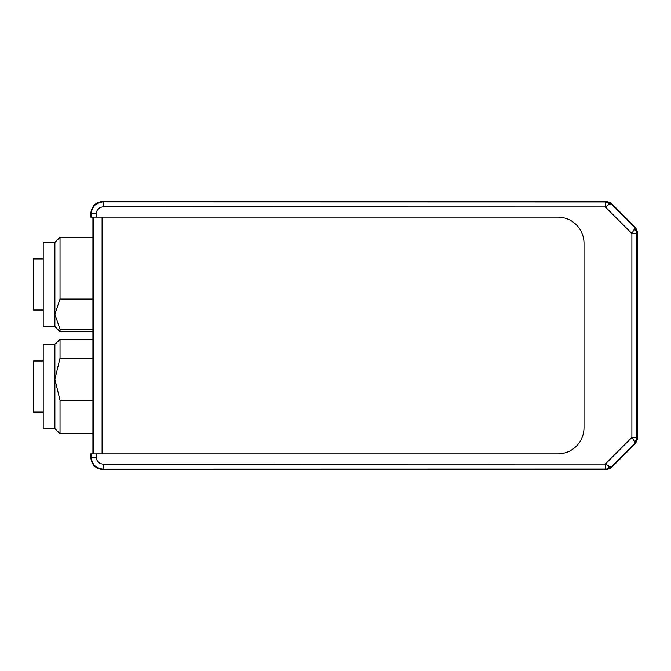 <?xml version="1.0" encoding="UTF-8"?>
<svg xmlns="http://www.w3.org/2000/svg" width="671" height="671" viewBox="0 0 671 671"><rect width="100%" height="100%" fill="white"/><g stroke="black" fill="none" stroke-linecap="round" stroke-linejoin="round"><path stroke-width="1.01" d="M54.888 242.424L43.204 242.424L54.888 242.424L60.029 237.282L54.888 242.424L54.888 326.517L60.029 331.659L92.925 331.659M60.029 237.282L92.925 237.282L60.029 237.282L60.029 299.065L92.925 299.065M92.925 329.344L60.029 329.344L60.029 331.659M60.029 329.344L54.888 314.204L60.029 299.065M43.204 242.424L43.204 326.517L54.888 326.517M33.55 258.931L43.204 258.931L33.55 258.931L33.55 310.01L43.204 310.01M54.888 427.939L54.888 428.576L60.029 433.718L92.925 433.718L60.029 433.718L60.029 400.319L54.888 379.224L54.888 427.939M55.534 343.829L60.029 339.341L60.029 358.138L54.888 379.224L54.888 344.483L43.204 344.483L43.204 428.576L54.888 428.576L60.029 433.718M43.204 360.99L33.55 360.99L33.55 412.069L43.204 412.069M92.925 400.319L60.029 400.319M92.925 217.136L92.925 453.864M103.2 206.861L605.317 206.945L605.317 201.963L103.2 201.879C95.936 202.592 91.944 206.576 91.248 213.839L96.23 213.839C96.641 209.604 98.964 207.28 103.2 206.861L103.2 201.375L606.836 201.375L611.239 203.204L635.622 227.586L637.45 231.99L637.45 439.01L635.622 443.414L611.239 467.796L606.836 469.625L103.2 469.625C95.634 468.878 91.482 464.726 90.744 457.161L91.248 457.161C91.961 464.433 95.945 468.425 103.2 469.121L103.2 469.625L606.752 469.541L611.155 467.721L635.546 443.33L637.366 438.926L637.366 232.074L635.546 227.67L611.155 203.279L606.752 201.459L103.2 201.375C95.634 202.114 91.482 206.274 90.744 213.839L90.744 217.136L91.248 217.136L91.248 213.839L90.744 213.839M96.23 213.839L96.23 217.136L557.836 217.136A26.161 26.161 0 0 1 584.005 243.305L584.005 427.695A26.161 26.161 0 0 1 557.836 453.864L90.744 453.864L90.744 457.161M96.23 217.136L91.248 217.136M605.317 201.963L610.954 203.774L609.016 204.47A4.982 2.852 -90.3 0 0 606.55 201.954L606.752 201.459M636.871 233.508L636.871 437.492L631.881 437.492L631.881 233.508L635.051 227.872L636.871 232.275L636.871 233.508L631.881 233.508L605.317 206.945L609.016 204.47M636.871 437.492L635.051 443.128L634.355 441.191A4.982 2.852 -0.3 0 0 636.871 438.725L637.366 438.926M96.23 453.864L96.23 457.161C96.641 461.405 98.972 463.728 103.2 464.139L605.317 464.055L610.954 467.226L606.55 469.046L605.317 469.037L605.317 464.055L631.881 437.492L634.355 441.191M637.366 232.074L636.871 232.275A4.982 2.852 -179.7 0 0 634.355 229.809M606.752 469.541L606.55 469.046A4.982 2.852 -89.7 0 0 609.016 466.53M60.029 358.138L92.925 358.138M93.378 217.136L93.378 453.864M635.546 227.67L635.051 227.872L610.954 203.774L611.155 203.279M611.155 467.721L610.954 467.226L635.051 443.128L635.546 443.33M605.317 469.037L103.2 469.121L103.2 464.139M102.093 453.864L102.093 217.136M96.23 457.161L91.248 457.161L91.248 453.864M60.029 339.341L92.925 339.341"/></g></svg>
